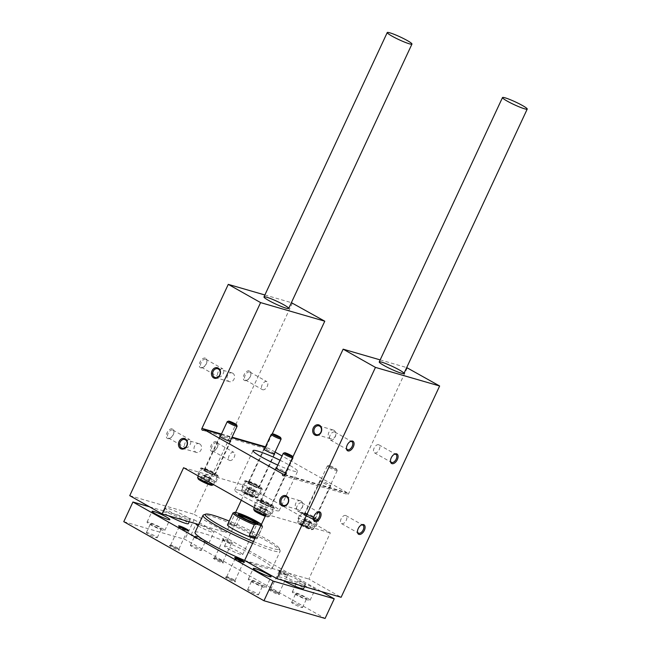 <?xml version="1.0" encoding="UTF-8"?>
<svg xmlns="http://www.w3.org/2000/svg" width="651" height="651" viewBox="0 0 651 651"><rect width="100%" height="100%" fill="white"/><g stroke="black" fill="none" stroke-linecap="round" stroke-linejoin="round"><path stroke-width="0.49" stroke-dasharray="3.25 2.44" d="M264.876 294.976L291.388 302.658M249.374 370.801A5.452 3.125 119.4 0 0 243.466 376.424A5.452 3.125 119.4 0 0 247.071 380.184A5.452 3.125 119.4 0 0 250.904 373.389A5.452 3.125 119.4 0 0 249.374 370.801M205.366 358.05A5.452 3.125 119.4 0 0 199.45 363.673A5.452 3.125 119.4 0 0 203.063 367.433A5.452 3.125 119.4 0 0 206.888 360.638A5.452 3.125 119.4 0 0 205.366 358.05M216.384 441.557A5.452 3.125 119.4 0 0 210.468 447.18A5.452 3.125 119.4 0 0 214.073 450.948A5.452 3.125 119.4 0 0 217.906 444.153A5.452 3.125 119.4 0 0 216.384 441.557M172.369 428.806A5.452 3.125 119.4 0 0 166.453 434.429A5.452 3.125 119.4 0 0 170.066 438.196A5.452 3.125 119.4 0 0 173.898 431.401A5.452 3.125 119.4 0 0 172.369 428.806M292.454 302.967L193.933 514.257L226.247 532.485L235.613 512.41M129.744 495.663L193.933 514.257M187.537 519.457A13.638 1.497 -155 0 1 173.459 513.517A13.638 1.497 -155 0 1 165.444 508.203A13.638 1.497 -155 0 1 178.439 512.606A13.638 1.497 -155 0 1 190.165 519.726A13.638 1.497 -155 0 1 187.537 519.457M198.726 524.511L226.247 532.485M241.285 500.245L247.787 486.297L330.334 532.86L308.802 579.056L341.116 597.284M183.606 467.703L247.787 486.297M300.005 518.522A9.822 1.074 25 0 0 298.109 518.326A9.822 1.074 25 0 0 306.556 523.453A9.822 1.074 25 0 0 315.906 526.626A9.822 1.074 25 0 0 310.136 522.794A9.822 1.074 25 0 0 300.005 518.522M255.989 505.77A9.822 1.074 25 0 0 254.102 505.575A9.822 1.074 25 0 0 262.548 510.701A9.822 1.074 25 0 0 271.898 513.875A9.822 1.074 25 0 0 266.121 510.042A9.822 1.074 25 0 0 255.989 505.77M243.93 486.891A9.822 1.074 25 0 0 242.042 486.696A9.822 1.074 25 0 0 250.489 491.822A9.822 1.074 25 0 0 259.839 494.996A9.822 1.074 25 0 0 254.061 491.171A9.822 1.074 25 0 0 243.93 486.891M199.922 474.14A9.822 1.074 25 0 0 198.026 473.944A9.822 1.074 25 0 0 206.473 479.071A9.822 1.074 25 0 0 215.831 482.245A9.822 1.074 25 0 0 210.053 478.42A9.822 1.074 25 0 0 199.922 474.14M239.446 490.398A24.543 2.694 25 0 0 234.726 489.91A24.543 2.694 25 0 0 255.835 502.727A24.543 2.694 25 0 0 279.214 510.661A24.543 2.694 25 0 0 264.778 501.091A24.543 2.694 25 0 0 239.446 490.398M266.153 514.266L330.334 532.86M244.613 560.454L308.802 579.056M302.796 584.468A13.638 1.497 -155 0 1 288.719 578.527A13.638 1.497 -155 0 1 280.703 573.214A13.638 1.497 -155 0 1 293.691 577.624A13.638 1.497 -155 0 1 305.417 584.744A13.638 1.497 -155 0 1 302.796 584.468M380.176 359.897L406.688 367.579M407.323 367.758L348.667 493.556A1.367 1.107 -73.8 0 1 346.723 492.457L282.046 455.977M284.707 474.489L346.723 492.457M321.057 480.747A5.997 0.659 25 0 0 319.901 480.625A5.997 0.659 25 0 0 325.061 483.758A5.997 0.659 25 0 0 330.781 485.703A5.997 0.659 25 0 0 327.25 483.359A5.997 0.659 25 0 0 321.057 480.747M285.496 472.789A5.997 0.659 25 0 0 286.765 472.952A5.997 0.659 25 0 0 283.242 470.608A5.997 0.659 25 0 0 277.049 467.996A5.997 0.659 25 0 0 276.504 467.857M274.331 453.592A5.997 0.659 25 0 0 270.051 451.176A5.997 0.659 25 0 0 264.99 449.117A5.997 0.659 25 0 0 264.444 448.978M230.316 440.841A5.997 0.659 25 0 0 226.035 438.424A5.997 0.659 25 0 0 220.974 436.365A5.997 0.659 25 0 0 220.429 436.227M280.044 460.257A24.543 2.694 -155 0 1 297.548 471.348A24.543 2.694 -155 0 1 292.82 470.86A24.543 2.694 -155 0 1 277.798 465.074M275.056 452.03L268.066 448.091L265.242 447.27M221.226 434.518L231.837 437.594M265.462 446.798L266.121 446.993A1.367 1.107 -73.8 0 0 268.066 448.091M266.121 446.993L272.151 434.062M202.673 468.24A9.822 1.074 25 0 0 200.777 468.045A9.822 1.074 25 0 0 209.223 473.171A9.822 1.074 25 0 0 218.573 476.345A9.822 1.074 25 0 0 212.804 472.52A9.822 1.074 25 0 0 202.673 468.24M205.399 469.778A5.997 0.659 25 0 0 204.243 469.664A5.997 0.659 25 0 0 209.402 472.797A5.997 0.659 25 0 0 215.115 474.734A5.997 0.659 25 0 0 211.591 472.398A5.997 0.659 25 0 0 205.399 469.778M246.68 480.991A9.822 1.074 25 0 0 244.792 480.796A9.822 1.074 25 0 0 253.231 485.923A9.822 1.074 25 0 0 262.589 489.096A9.822 1.074 25 0 0 256.811 485.272A9.822 1.074 25 0 0 246.68 480.991M249.406 482.529A5.997 0.659 25 0 0 248.251 482.415A5.997 0.659 25 0 0 253.41 485.548A5.997 0.659 25 0 0 259.131 487.485A5.997 0.659 25 0 0 255.599 485.15A5.997 0.659 25 0 0 249.406 482.529M258.74 499.87A9.822 1.074 25 0 0 256.852 499.675A9.822 1.074 25 0 0 265.291 504.802A9.822 1.074 25 0 0 274.649 507.975A9.822 1.074 25 0 0 268.871 504.151A9.822 1.074 25 0 0 258.74 499.87M261.466 501.408A5.997 0.659 25 0 0 260.31 501.286A5.997 0.659 25 0 0 265.47 504.419A5.997 0.659 25 0 0 271.19 506.364A5.997 0.659 25 0 0 267.659 504.02A5.997 0.659 25 0 0 261.466 501.408M302.756 512.622A9.822 1.074 25 0 0 300.86 512.427A9.822 1.074 25 0 0 309.306 517.553A9.822 1.074 25 0 0 318.656 520.727A9.822 1.074 25 0 0 312.887 516.902A9.822 1.074 25 0 0 302.756 512.622M305.482 514.16A5.997 0.659 25 0 0 304.326 514.038A5.997 0.659 25 0 0 309.485 517.171A5.997 0.659 25 0 0 315.198 519.116A5.997 0.659 25 0 0 311.674 516.772A5.997 0.659 25 0 0 305.482 514.16M300.949 501.042A4.565 3.711 106.2 0 1 302.455 506.6A4.565 3.711 106.2 0 1 297.759 509.546A4.565 3.711 106.2 0 1 297.108 509.277A4.565 3.711 106.2 0 1 295.603 503.719A4.565 3.711 106.2 0 1 300.298 500.774A4.565 3.711 106.2 0 1 300.949 501.042M199.711 443.941A4.565 3.711 106.2 0 1 201.216 449.499A4.565 3.711 106.2 0 1 196.512 452.445A4.565 3.711 106.2 0 1 195.87 452.168A4.565 3.711 106.2 0 1 194.356 446.61A4.565 3.711 106.2 0 1 199.06 443.665A4.565 3.711 106.2 0 1 199.711 443.941M301.6 502.71A4.565 2.62 119.4 0 0 297.255 505.811A4.565 2.62 119.4 0 0 297.434 510.807A4.565 2.62 119.4 0 0 301.958 508.114A4.565 2.62 119.4 0 0 301.926 502.849A4.565 2.62 119.4 0 0 301.6 502.71M316.947 512.483A4.565 2.62 119.4 0 0 316.646 512.646A4.565 2.62 119.4 0 0 313.432 518.334A4.565 2.62 119.4 0 0 313.457 518.676M345.608 515.462A4.565 2.62 119.4 0 0 341.262 518.562A4.565 2.62 119.4 0 0 341.45 523.559A4.565 2.62 119.4 0 0 345.974 520.865A4.565 2.62 119.4 0 0 345.933 515.6A4.565 2.62 119.4 0 0 345.608 515.462M360.955 525.235A4.565 2.62 119.4 0 0 360.654 525.398A4.565 2.62 119.4 0 0 357.448 531.086A4.565 2.62 119.4 0 0 357.464 531.428M172.629 429.961A4.565 2.62 119.4 0 0 168.284 433.061A4.565 2.62 119.4 0 0 168.463 438.058A4.565 2.62 119.4 0 0 170.7 437.822A4.565 2.62 119.4 0 0 173.907 432.134A4.565 2.62 119.4 0 0 172.954 430.099A4.565 2.62 119.4 0 0 172.629 429.961M189.579 439.531A4.565 2.62 119.4 0 0 185.242 442.623A4.565 2.62 119.4 0 0 185.421 447.619A4.565 2.62 119.4 0 0 185.747 447.758A4.565 2.62 119.4 0 0 190.092 444.657A4.565 2.62 119.4 0 0 189.905 439.661A4.565 2.62 119.4 0 0 189.579 439.531M216.645 442.713A4.565 2.62 119.4 0 0 212.299 445.813A4.565 2.62 119.4 0 0 212.478 450.809A4.565 2.62 119.4 0 0 214.708 450.573A4.565 2.62 119.4 0 0 217.922 444.885A4.565 2.62 119.4 0 0 216.97 442.851A4.565 2.62 119.4 0 0 216.645 442.713M233.595 452.282A4.565 2.62 119.4 0 0 229.25 455.375A4.565 2.62 119.4 0 0 229.429 460.371A4.565 2.62 119.4 0 0 229.754 460.509A4.565 2.62 119.4 0 0 234.1 457.409A4.565 2.62 119.4 0 0 233.921 452.412A4.565 2.62 119.4 0 0 233.595 452.282M333.939 430.287A4.565 3.711 106.2 0 1 335.452 435.844A4.565 3.711 106.2 0 1 330.749 438.79A4.565 3.711 106.2 0 1 330.106 438.522A4.565 3.711 106.2 0 1 328.592 432.964A4.565 3.711 106.2 0 1 333.296 430.018A4.565 3.711 106.2 0 1 333.939 430.287M232.7 373.178A4.565 3.711 106.2 0 1 234.214 378.736A4.565 3.711 106.2 0 1 229.51 381.681A4.565 3.711 106.2 0 1 228.867 381.413A4.565 3.711 106.2 0 1 227.354 375.855A4.565 3.711 106.2 0 1 232.057 372.909A4.565 3.711 106.2 0 1 232.7 373.178M334.59 431.955A4.565 2.62 119.4 0 0 330.244 435.055A4.565 2.62 119.4 0 0 330.431 440.052A4.565 2.62 119.4 0 0 334.956 437.358A4.565 2.62 119.4 0 0 334.915 432.093A4.565 2.62 119.4 0 0 334.59 431.955M349.945 441.728A4.565 2.62 119.4 0 0 349.636 441.891A4.565 2.62 119.4 0 0 346.43 447.579A4.565 2.62 119.4 0 0 346.446 447.921M378.605 444.706A4.565 2.62 119.4 0 0 374.26 447.807A4.565 2.62 119.4 0 0 374.439 452.803A4.565 2.62 119.4 0 0 378.963 450.11A4.565 2.62 119.4 0 0 378.931 444.845A4.565 2.62 119.4 0 0 378.605 444.706M393.953 454.479A4.565 2.62 119.4 0 0 393.652 454.642A4.565 2.62 119.4 0 0 390.437 460.33A4.565 2.62 119.4 0 0 390.462 460.672M205.626 359.206A4.565 2.62 119.4 0 0 201.281 362.306A4.565 2.62 119.4 0 0 201.46 367.302A4.565 2.62 119.4 0 0 203.69 367.066A4.565 2.62 119.4 0 0 206.904 361.378A4.565 2.62 119.4 0 0 205.952 359.344A4.565 2.62 119.4 0 0 205.626 359.206M222.577 368.767A4.565 2.62 119.4 0 0 218.231 371.867A4.565 2.62 119.4 0 0 218.41 376.864A4.565 2.62 119.4 0 0 218.736 377.002A4.565 2.62 119.4 0 0 223.081 373.902A4.565 2.62 119.4 0 0 222.902 368.905A4.565 2.62 119.4 0 0 222.577 368.767M249.634 371.957A4.565 2.62 119.4 0 0 245.289 375.057A4.565 2.62 119.4 0 0 245.476 380.054A4.565 2.62 119.4 0 0 247.705 379.818A4.565 2.62 119.4 0 0 250.912 374.13A4.565 2.62 119.4 0 0 249.96 372.095A4.565 2.62 119.4 0 0 249.634 371.957M266.593 381.519A4.565 2.62 119.4 0 0 262.247 384.619A4.565 2.62 119.4 0 0 262.426 389.615A4.565 2.62 119.4 0 0 262.752 389.754A4.565 2.62 119.4 0 0 267.097 386.653A4.565 2.62 119.4 0 0 266.918 381.657A4.565 2.62 119.4 0 0 266.593 381.519M260.913 525.503L262.312 527.025A16.365 1.798 25 0 0 262.638 526.854A16.365 1.798 25 0 0 262.63 526.635A16.365 1.798 25 0 0 241.285 515.169L240.016 513.68M261.043 525.544A15.274 1.676 25 0 0 262.101 525.202A15.274 1.676 25 0 0 261.417 524.421M123.78 521.671L184.908 539.378L325.085 618.45M149.518 506.812L194.071 519.726L184.908 539.378M194.071 519.726L321.488 591.596M195.04 532.42A42.543 4.671 -155 0 1 203.226 533.275A42.543 4.671 -155 0 1 247.136 551.804A42.543 4.671 -155 0 1 272.159 568.388A42.543 4.671 -155 0 1 263.972 567.534A42.543 4.671 -155 0 1 244.638 560.405M283.291 580.529A13.638 1.497 -155 0 1 278.872 577.144A13.638 1.497 -155 0 1 291.86 581.555A13.638 1.497 -155 0 1 303.586 588.675M168.422 515.73A13.638 1.497 -155 0 1 163.613 512.134A13.638 1.497 -155 0 1 176.6 516.544A13.638 1.497 -155 0 1 188.326 523.656M198.116 525.829A9.822 1.074 25 0 0 207.783 530.638A9.822 1.074 25 0 0 213.886 532.38A9.822 1.074 25 0 0 208.108 528.547A9.822 1.074 25 0 0 197.977 524.275A9.822 1.074 25 0 0 197.188 524.071M314.523 589.578A9.822 1.074 25 0 0 315.125 589.481A9.822 1.074 25 0 0 309.347 585.656A9.822 1.074 25 0 0 299.216 581.384A9.822 1.074 25 0 0 297.328 581.18A9.822 1.074 25 0 0 301.909 584.395A9.822 1.074 25 0 0 311.341 588.659M223.675 538.768A5.452 0.602 25 0 0 222.626 538.735A5.452 0.602 25 0 0 227.313 541.51A5.452 0.602 25 0 0 232.456 543.316A5.452 0.602 25 0 0 229.559 541.274A5.452 0.602 25 0 0 223.675 538.768M279.743 570.398A5.452 0.602 25 0 0 278.701 570.366A5.452 0.602 25 0 0 283.388 573.14A5.452 0.602 25 0 0 288.523 574.947A5.452 0.602 25 0 0 285.626 572.904A5.452 0.602 25 0 0 279.743 570.398M147.525 532.713A5.997 0.659 25 0 0 146.369 532.591A5.997 0.659 25 0 0 151.528 535.724A5.997 0.659 25 0 0 157.249 537.669A5.997 0.659 25 0 0 153.717 535.325A5.997 0.659 25 0 0 147.525 532.713M191.532 545.465A5.997 0.659 25 0 0 190.385 545.343A5.997 0.659 25 0 0 195.544 548.476A5.997 0.659 25 0 0 201.257 550.42A5.997 0.659 25 0 0 197.725 548.077A5.997 0.659 25 0 0 191.532 545.465M292.779 602.574A5.997 0.659 25 0 0 291.624 602.452A5.997 0.659 25 0 0 296.783 605.585A5.997 0.659 25 0 0 302.495 607.521A5.997 0.659 25 0 0 298.972 605.186A5.997 0.659 25 0 0 292.779 602.574M248.763 589.822A5.997 0.659 25 0 0 247.608 589.7A5.997 0.659 25 0 0 252.767 592.833A5.997 0.659 25 0 0 258.488 594.77A5.997 0.659 25 0 0 254.956 592.434A5.997 0.659 25 0 0 248.763 589.822M170.497 545.676A5.452 0.602 25 0 0 169.504 545.522A5.452 0.602 25 0 0 174.142 548.411A5.452 0.602 25 0 0 179.334 550.103A5.452 0.602 25 0 0 175.868 547.914A5.452 0.602 25 0 0 170.497 545.676M214.513 558.428A5.452 0.602 25 0 0 213.52 558.273A5.452 0.602 25 0 0 218.15 561.162A5.452 0.602 25 0 0 223.342 562.855A5.452 0.602 25 0 0 219.883 560.666A5.452 0.602 25 0 0 214.513 558.428M270.58 590.05A5.452 0.602 25 0 0 269.587 589.896A5.452 0.602 25 0 0 274.226 592.792A5.452 0.602 25 0 0 279.417 594.477A5.452 0.602 25 0 0 275.951 592.296A5.452 0.602 25 0 0 270.58 590.05M226.572 577.299A5.452 0.602 25 0 0 225.58 577.144A5.452 0.602 25 0 0 230.21 580.041A5.452 0.602 25 0 0 235.402 581.725A5.452 0.602 25 0 0 231.943 579.545A5.452 0.602 25 0 0 226.572 577.299M227.573 576.859A4.565 0.505 25 0 0 226.743 576.729A4.565 0.505 25 0 0 226.694 576.77A4.565 0.505 25 0 0 230.625 579.154A4.565 0.505 25 0 0 234.978 580.627A4.565 0.505 25 0 0 234.97 580.57A4.565 0.505 25 0 0 232.073 578.739A4.565 0.505 25 0 0 227.573 576.859M236.712 559.038A4.565 0.505 25 0 0 235.996 558.802A4.565 0.505 25 0 0 235.117 558.713A4.565 0.505 25 0 0 235.117 558.77A4.565 0.505 25 0 0 239.047 561.097A4.565 0.505 25 0 0 243.352 562.61A4.565 0.505 25 0 0 243.401 562.57A4.565 0.505 25 0 0 242.123 561.561M271.589 589.611A4.565 0.505 25 0 0 270.751 589.481A4.565 0.505 25 0 0 270.702 589.521A4.565 0.505 25 0 0 274.632 591.905A4.565 0.505 25 0 0 278.986 593.378A4.565 0.505 25 0 0 278.986 593.321A4.565 0.505 25 0 0 276.081 591.49A4.565 0.505 25 0 0 271.589 589.611M280.003 571.554A4.565 0.505 25 0 0 279.124 571.464A4.565 0.505 25 0 0 279.133 571.521A4.565 0.505 25 0 0 283.055 573.848A4.565 0.505 25 0 0 287.36 575.362A4.565 0.505 25 0 0 287.408 575.321A4.565 0.505 25 0 0 284.723 573.539A4.565 0.505 25 0 0 280.003 571.554M215.514 557.98A4.565 0.505 25 0 0 214.684 557.85A4.565 0.505 25 0 0 214.635 557.891A4.565 0.505 25 0 0 218.565 560.275A4.565 0.505 25 0 0 222.919 561.756A4.565 0.505 25 0 0 222.911 561.691A4.565 0.505 25 0 0 220.014 559.86A4.565 0.505 25 0 0 215.514 557.98M223.936 539.923A4.565 0.505 25 0 0 223.057 539.834A4.565 0.505 25 0 0 223.057 539.891A4.565 0.505 25 0 0 226.987 542.218A4.565 0.505 25 0 0 231.292 543.731A4.565 0.505 25 0 0 231.341 543.691A4.565 0.505 25 0 0 228.647 541.917A4.565 0.505 25 0 0 223.936 539.923M171.506 545.229A4.565 0.505 25 0 0 170.668 545.099A4.565 0.505 25 0 0 170.619 545.139A4.565 0.505 25 0 0 174.549 547.524A4.565 0.505 25 0 0 178.903 549.005A4.565 0.505 25 0 0 178.903 548.939A4.565 0.505 25 0 0 175.998 547.109A4.565 0.505 25 0 0 171.506 545.229M180.636 527.408A4.565 0.505 25 0 0 179.92 527.172A4.565 0.505 25 0 0 179.041 527.082A4.565 0.505 25 0 0 179.049 527.139A4.565 0.505 25 0 0 182.972 529.466A4.565 0.505 25 0 0 187.276 530.98A4.565 0.505 25 0 0 187.325 530.939A4.565 0.505 25 0 0 186.048 529.93M252.889 580.977A5.997 0.659 25 0 0 251.734 580.855A5.997 0.659 25 0 0 256.893 583.988A5.997 0.659 25 0 0 262.613 585.924A5.997 0.659 25 0 0 259.082 583.589A5.997 0.659 25 0 0 252.889 580.977M250.163 579.439A9.822 1.074 25 0 0 248.275 579.244A9.822 1.074 25 0 0 256.714 584.37A9.822 1.074 25 0 0 266.072 587.544A9.822 1.074 25 0 0 260.294 583.719A9.822 1.074 25 0 0 250.163 579.439M296.897 593.728A5.997 0.659 25 0 0 295.749 593.606A5.997 0.659 25 0 0 300.908 596.739A5.997 0.659 25 0 0 306.621 598.676A5.997 0.659 25 0 0 303.089 596.34A5.997 0.659 25 0 0 296.897 593.728M294.171 592.19A9.822 1.074 25 0 0 292.283 591.995A9.822 1.074 25 0 0 300.729 597.122A9.822 1.074 25 0 0 310.079 600.295A9.822 1.074 25 0 0 304.31 596.471A9.822 1.074 25 0 0 294.171 592.19M195.658 536.619A5.997 0.659 25 0 0 194.503 536.497A5.997 0.659 25 0 0 199.662 539.63A5.997 0.659 25 0 0 205.382 541.575A5.997 0.659 25 0 0 201.851 539.231A5.997 0.659 25 0 0 195.658 536.619M192.932 535.081A9.822 1.074 25 0 0 191.044 534.886A9.822 1.074 25 0 0 199.491 540.013A9.822 1.074 25 0 0 208.841 543.186A9.822 1.074 25 0 0 203.071 539.362A9.822 1.074 25 0 0 192.932 535.081M151.65 523.868A5.997 0.659 25 0 0 150.495 523.746A5.997 0.659 25 0 0 155.654 526.879A5.997 0.659 25 0 0 161.367 528.824A5.997 0.659 25 0 0 157.843 526.48A5.997 0.659 25 0 0 151.65 523.868M148.924 522.33A9.822 1.074 25 0 0 147.036 522.135A9.822 1.074 25 0 0 155.475 527.261A9.822 1.074 25 0 0 164.833 530.435A9.822 1.074 25 0 0 159.056 526.61A9.822 1.074 25 0 0 148.924 522.33M252.612 543.308A42.543 4.671 25 0 0 280.133 551.283A42.543 4.671 25 0 0 280.117 550.705A42.543 4.671 25 0 0 253.093 533.69A42.543 4.671 25 0 0 211.201 516.17A42.543 4.671 25 0 0 203.462 514.965M253.434 541.551A40.801 4.476 25 0 0 279.263 548.419A40.801 4.476 25 0 0 229.209 521.101M254.826 538.548A16.365 1.798 25 0 0 257.137 538.646A16.365 1.798 25 0 0 247.51 532.274A16.365 1.798 25 0 0 230.625 525.145A16.365 1.798 25 0 0 227.476 524.812M228.257 523.664L236.248 525.975A16.365 1.798 -155 0 0 231.081 524.161A16.365 1.798 -155 0 0 228.257 523.664L233.294 512.85A16.365 1.798 25 0 0 233.148 512.882M236.248 525.975L241.285 515.169M255.29 537.563A16.365 1.798 -155 0 0 257.275 537.84L262.312 527.025M235.483 512.37L233.294 512.85M226.442 546.368A10.025 1.099 25 0 0 224.514 546.165A10.025 1.099 25 0 0 233.131 551.397A10.025 1.099 25 0 0 242.685 554.644A10.025 1.099 25 0 0 236.785 550.738A10.025 1.099 25 0 0 226.442 546.368M239.316 515.413A10.025 1.099 25 0 0 238.803 515.519A10.025 1.099 25 0 0 238.811 515.657A10.025 1.099 25 0 0 247.429 520.751A10.025 1.099 25 0 0 256.868 524.071A10.025 1.099 25 0 0 256.974 523.99A10.025 1.099 25 0 0 256.73 523.534M257.275 537.84L255.412 537.295M267.984 510.905L260.636 507.918L258.927 506.576L264.021 508.472A4.362 0.48 25 0 0 260.343 506.983A4.362 0.48 25 0 0 259.611 506.844A4.362 0.48 25 0 0 259.782 507.251A4.362 0.48 25 0 0 262.898 509.001A4.362 0.48 25 0 0 266.576 510.498A4.362 0.48 25 0 0 267.382 510.465A4.362 0.48 25 0 0 267.13 510.229L267.984 510.905L265.689 515.82L265.518 515.136L265.73 515.714A5.037 0.553 25 0 0 263.989 514.469L256.64 511.491A5.037 0.553 25 0 0 256.64 511.491L262.874 514.998L265.689 515.82L263.989 514.469A5.037 0.553 25 0 0 259.464 512.304A5.037 0.553 25 0 0 256.657 511.483A5.037 0.553 25 0 0 258.341 512.833A5.037 0.553 25 0 0 262.874 514.998A5.037 0.553 25 0 0 265.689 515.82A5.037 0.553 25 0 0 265.73 515.714M256.657 511.483L258.927 506.576M265.217 516.267A7.633 0.838 25 0 0 268.009 516.943A7.633 0.838 25 0 0 261.523 512.89A7.633 0.838 25 0 0 254.248 510.53M265.616 515.413A8.732 0.96 25 0 0 269.441 516.43A8.732 0.96 25 0 0 269.538 516.357A8.732 0.96 25 0 0 262.027 511.8A8.732 0.96 25 0 0 253.719 508.984M260.742 502.653A8.732 0.96 25 0 0 268.912 506.543A8.732 0.96 25 0 0 273.542 507.756A8.732 0.96 25 0 0 273.542 507.642A8.732 0.96 25 0 0 266.039 503.207A8.732 0.96 25 0 0 257.82 500.31A8.732 0.96 25 0 0 257.723 500.383A8.732 0.96 25 0 0 260.742 502.653M261.01 502.45A8.455 0.928 25 0 0 269.311 506.364A8.455 0.928 25 0 0 273.412 507.284A8.455 0.928 25 0 0 266.145 502.987A8.455 0.928 25 0 0 258.178 500.18A8.455 0.928 25 0 0 261.01 502.45M262.662 502.93A5.509 0.602 25 0 0 267.83 505.388A5.509 0.602 25 0 0 270.743 506.152A5.509 0.602 25 0 0 266.007 503.28A5.509 0.602 25 0 0 260.758 501.498A5.509 0.602 25 0 0 262.662 502.93M263.159 501.937A5.452 0.602 25 0 0 268.269 504.362A5.452 0.602 25 0 0 271.158 505.127L271.158 505.127A5.452 0.602 25 0 0 266.471 502.279A5.452 0.602 25 0 0 261.271 500.513A5.452 0.602 25 0 0 261.271 500.521A5.452 0.602 25 0 0 263.159 501.937M292.454 457.873A5.452 0.602 25 0 0 293.186 457.897A5.452 0.602 25 0 0 293.186 457.824A5.452 0.602 25 0 0 288.491 455.049A5.452 0.602 25 0 0 283.356 453.242M267.13 510.229A4.362 0.48 25 0 0 265.901 509.448A4.362 0.48 25 0 0 264.021 508.472L267.13 510.229M261.751 507.389L259.464 512.304M266.283 509.554L263.989 514.469M265.16 510.091L262.874 514.998M260.636 507.918L258.341 512.833M211.917 479.274L204.56 476.296L202.86 474.945L207.946 476.849A4.362 0.48 25 0 0 204.268 475.352A4.362 0.48 25 0 0 203.543 475.214A4.362 0.48 25 0 0 203.714 475.621A4.362 0.48 25 0 0 206.823 477.378A4.362 0.48 25 0 0 210.501 478.867A4.362 0.48 25 0 0 211.306 478.835A4.362 0.48 25 0 0 211.062 478.599L211.917 479.274L209.622 484.189L209.451 483.514L209.663 484.084A5.037 0.553 25 0 0 207.921 482.839L200.565 479.86L206.798 483.376L209.622 484.189L207.921 482.839A5.037 0.553 25 0 0 203.389 480.674A5.037 0.553 25 0 0 200.581 479.852A5.037 0.553 25 0 0 200.565 479.86A5.037 0.553 25 0 0 202.274 481.203A5.037 0.553 25 0 0 206.798 483.376A5.037 0.553 25 0 0 209.622 484.189A5.037 0.553 25 0 0 209.663 484.084M200.581 479.852L202.86 474.945M211.933 485.312A7.633 0.838 25 0 0 205.447 481.268A7.633 0.838 25 0 0 198.181 478.9M213.463 484.726A8.732 0.96 25 0 0 205.96 480.178A8.732 0.96 25 0 0 197.644 477.354M204.674 471.023A8.732 0.96 25 0 0 212.844 474.913A8.732 0.96 25 0 0 217.475 476.133A8.732 0.96 25 0 0 217.467 476.011A8.732 0.96 25 0 0 209.972 471.576A8.732 0.96 25 0 0 201.745 468.679A8.732 0.96 25 0 0 201.655 468.753A8.732 0.96 25 0 0 204.674 471.023M204.943 470.828A8.455 0.928 25 0 0 213.235 474.742A8.455 0.928 25 0 0 217.336 475.653A8.455 0.928 25 0 0 210.07 471.357A8.455 0.928 25 0 0 202.103 468.549A8.455 0.928 25 0 0 204.943 470.828M206.595 471.3A5.509 0.602 25 0 0 211.762 473.757A5.509 0.602 25 0 0 214.675 474.522A5.509 0.602 25 0 0 209.931 471.649A5.509 0.602 25 0 0 204.683 469.867A5.509 0.602 25 0 0 206.595 471.3M207.091 470.307A5.452 0.602 25 0 0 212.193 472.74A5.452 0.602 25 0 0 215.09 473.497L215.09 473.497A5.452 0.602 25 0 0 210.395 470.649A5.452 0.602 25 0 0 205.203 468.883A5.452 0.602 25 0 0 205.203 468.891A5.452 0.602 25 0 0 207.091 470.307M237.11 426.193A5.452 0.602 25 0 0 232.423 423.419A5.452 0.602 25 0 0 227.28 421.612M211.062 478.599A4.362 0.48 25 0 0 209.834 477.818A4.362 0.48 25 0 0 207.946 476.849L211.062 478.599M205.683 475.759L203.389 480.674M210.208 477.932L207.921 482.839M209.093 478.461L206.798 483.376M204.56 476.296L202.274 481.203M312 523.656L304.644 520.67L302.943 519.327L308.029 521.223A4.362 0.48 25 0 0 304.351 519.734A4.362 0.48 25 0 0 303.626 519.596A4.362 0.48 25 0 0 303.797 520.003A4.362 0.48 25 0 0 306.906 521.752A4.362 0.48 25 0 0 310.584 523.249A4.362 0.48 25 0 0 311.39 523.217A4.362 0.48 25 0 0 311.145 522.981L312 523.656L309.705 528.571L309.526 527.888L309.746 528.466A5.037 0.553 25 0 0 308.004 527.22L300.648 524.242L306.881 527.749L309.705 528.571L308.004 527.22A5.037 0.553 25 0 0 303.472 525.056A5.037 0.553 25 0 0 300.664 524.234A5.037 0.553 25 0 0 300.648 524.242A5.037 0.553 25 0 0 302.357 525.585A5.037 0.553 25 0 0 306.881 527.749A5.037 0.553 25 0 0 309.705 528.571A5.037 0.553 25 0 0 309.746 528.466M300.664 524.234L302.943 519.327M300.9 525.162A7.633 0.838 25 0 0 312.016 529.694A7.633 0.838 25 0 0 305.531 525.642A7.633 0.838 25 0 0 298.264 523.282A7.633 0.838 25 0 0 300.9 525.162M300.746 524.006A8.732 0.96 25 0 0 313.457 529.182A8.732 0.96 25 0 0 313.546 529.108A8.732 0.96 25 0 0 306.043 524.551A8.732 0.96 25 0 0 297.727 521.736A8.732 0.96 25 0 0 297.727 521.85A8.732 0.96 25 0 0 300.746 524.006M304.758 515.405A8.732 0.96 25 0 0 312.928 519.295A8.732 0.96 25 0 0 317.558 520.515A8.732 0.96 25 0 0 317.55 520.393A8.732 0.96 25 0 0 310.055 515.958A8.732 0.96 25 0 0 301.828 513.061A8.732 0.96 25 0 0 301.738 513.134A8.732 0.96 25 0 0 304.758 515.405M305.026 515.201A8.455 0.928 25 0 0 313.318 519.116A8.455 0.928 25 0 0 317.419 520.035A8.455 0.928 25 0 0 310.153 515.738A8.455 0.928 25 0 0 302.186 512.931A8.455 0.928 25 0 0 305.026 515.201M306.678 515.682A5.509 0.602 25 0 0 311.845 518.139A5.509 0.602 25 0 0 314.759 518.904A5.509 0.602 25 0 0 310.014 516.031A5.509 0.602 25 0 0 304.766 514.249A5.509 0.602 25 0 0 306.678 515.682M307.174 514.689A5.452 0.602 25 0 0 312.277 517.114A5.452 0.602 25 0 0 315.174 517.879L315.174 517.879A5.452 0.602 25 0 0 310.478 515.031A5.452 0.602 25 0 0 305.286 513.265A5.452 0.602 25 0 0 305.286 513.273A5.452 0.602 25 0 0 307.174 514.689M329.194 467.459A5.452 0.602 25 0 0 334.305 469.884A5.452 0.602 25 0 0 337.194 470.649A5.452 0.602 25 0 0 337.194 470.575A5.452 0.602 25 0 0 332.506 467.8A5.452 0.602 25 0 0 327.363 465.994A5.452 0.602 25 0 0 327.307 466.035A5.452 0.602 25 0 0 329.194 467.459M330.179 466.718A4.451 0.488 25 0 0 334.549 468.777A4.451 0.488 25 0 0 336.705 469.257A4.451 0.488 25 0 0 332.881 466.995A4.451 0.488 25 0 0 328.69 465.522A4.451 0.488 25 0 0 330.179 466.718M311.145 522.981A4.362 0.48 25 0 0 309.917 522.2A4.362 0.48 25 0 0 308.029 521.223L311.145 522.981M305.767 520.141L303.472 525.056M310.291 522.305L308.004 527.22M309.176 522.843L306.881 527.749M304.644 520.67L302.357 525.585M255.924 492.026L248.576 489.047L246.875 487.697L251.961 489.601A4.362 0.48 25 0 0 248.283 488.104A4.362 0.48 25 0 0 247.559 487.965A4.362 0.48 25 0 0 247.722 488.372A4.362 0.48 25 0 0 250.838 490.13A4.362 0.48 25 0 0 254.517 491.619A4.362 0.48 25 0 0 255.322 491.586A4.362 0.48 25 0 0 255.07 491.35L255.924 492.026L253.638 496.941L253.459 496.265L253.67 496.835A5.037 0.553 25 0 0 251.929 495.59L244.581 492.612L250.814 496.127L253.638 496.941L251.929 495.59A5.037 0.553 25 0 0 247.404 493.425A5.037 0.553 25 0 0 244.597 492.604A5.037 0.553 25 0 0 244.581 492.612A5.037 0.553 25 0 0 246.281 493.954A5.037 0.553 25 0 0 250.814 496.127A5.037 0.553 25 0 0 253.638 496.941A5.037 0.553 25 0 0 253.67 496.835M244.597 492.604L246.875 487.697M244.825 493.539A7.633 0.838 25 0 0 255.949 498.064A7.633 0.838 25 0 0 249.463 494.019A7.633 0.838 25 0 0 242.188 491.651A7.633 0.838 25 0 0 244.825 493.539M244.678 492.376A8.732 0.96 25 0 0 257.381 497.551A8.732 0.96 25 0 0 257.479 497.478A8.732 0.96 25 0 0 249.968 492.929A8.732 0.96 25 0 0 241.659 490.105A8.732 0.96 25 0 0 241.659 490.219A8.732 0.96 25 0 0 244.678 492.376M248.682 483.774A8.732 0.96 25 0 0 256.852 487.664A8.732 0.96 25 0 0 261.482 488.885A8.732 0.96 25 0 0 261.482 488.763A8.732 0.96 25 0 0 253.98 484.328A8.732 0.96 25 0 0 245.761 481.431A8.732 0.96 25 0 0 245.663 481.504A8.732 0.96 25 0 0 248.682 483.774M248.951 483.579A8.455 0.928 25 0 0 257.251 487.493A8.455 0.928 25 0 0 261.352 488.405A8.455 0.928 25 0 0 254.085 484.108A8.455 0.928 25 0 0 246.119 481.301A8.455 0.928 25 0 0 248.951 483.579M250.602 484.051A5.509 0.602 25 0 0 255.77 486.509A5.509 0.602 25 0 0 258.683 487.273A5.509 0.602 25 0 0 253.947 484.401A5.509 0.602 25 0 0 248.698 482.619A5.509 0.602 25 0 0 250.602 484.051M251.099 483.058A5.452 0.602 25 0 0 256.209 485.491A5.452 0.602 25 0 0 259.098 486.248A5.452 0.602 25 0 0 259.106 486.248A5.452 0.602 25 0 0 254.411 483.4A5.452 0.602 25 0 0 249.211 481.634A5.452 0.602 25 0 0 249.211 481.642A5.452 0.602 25 0 0 251.099 483.058M281.126 438.945A5.452 0.602 25 0 0 276.431 436.17A5.452 0.602 25 0 0 271.296 434.363M255.07 491.35A4.362 0.48 25 0 0 253.841 490.569A4.362 0.48 25 0 0 251.961 489.601L255.07 491.35M249.691 488.51L247.404 493.425M254.224 490.683L251.929 495.59M253.101 491.212L250.814 496.127M248.576 489.047L246.281 493.954M284.487 474.961L348.667 493.556M221.446 434.046L232.057 437.122M283.128 475.718L347.317 494.312M202.526 430.254L266.715 448.848M279.214 510.661L297.548 471.348M234.726 489.91L253.052 450.598M215.831 482.245L218.573 476.345M198.026 473.944L200.777 468.045M215.115 474.734L230.698 441.321M204.243 469.664L219.818 436.251M259.839 494.996L262.589 489.096M242.042 486.696L244.792 480.796M259.131 487.485L274.706 454.072M248.251 482.415L263.834 449.003M271.898 513.875L274.649 507.975M254.102 505.575L256.852 499.675M271.19 506.364L286.765 472.952M260.31 501.286L275.894 467.874M315.906 526.626L318.656 520.727M298.109 518.326L300.86 512.427M315.198 519.116L330.781 485.703M304.326 514.038L319.901 480.625M283.429 505.396L297.759 509.546M285.976 496.623L300.298 500.774M182.19 448.295L196.512 452.445M184.729 439.515L199.06 443.665M297.434 510.807L314.384 520.369M301.926 502.849L318.876 512.41M313.432 518.334L313.448 519.075M316.646 512.646L317.281 512.28M341.45 523.559L358.4 533.12M345.933 515.6L362.892 525.162M357.448 531.086L357.456 531.826M360.654 525.398L361.289 525.032M173.907 432.134L173.898 431.401M170.7 437.822L170.066 438.196M168.463 438.058L185.421 447.619M172.954 430.099L189.905 439.661M217.922 444.885L217.906 444.153M214.708 450.573L214.073 450.948M212.478 450.809L229.429 460.371M216.97 442.851L233.921 452.412M316.427 434.64L330.749 438.79M318.966 425.868L333.296 430.018M215.188 377.531L229.51 381.681M217.727 368.759L232.057 372.909M330.431 440.052L347.382 449.613M334.915 432.093L351.874 441.655M346.43 447.579L346.438 448.311M349.636 441.891L350.271 441.516M374.439 452.803L391.397 462.365M378.931 444.845L395.881 454.406M390.437 460.33L390.454 461.063M393.652 454.642L394.286 454.268M206.904 361.378L206.888 360.638M203.69 367.066L203.063 367.433M201.46 367.302L218.41 376.864M205.952 359.344L222.902 368.905M250.912 374.13L250.904 373.389M247.705 379.818L247.071 380.184M245.476 380.054L262.426 389.615M249.96 372.095L266.918 381.657M305.417 584.744L304.513 586.681M280.703 573.214L278.872 577.144M190.165 519.726L189.213 521.76M165.444 508.203L163.613 512.134M262.101 525.202L262.63 526.635M226.743 576.729L225.58 577.144M234.97 580.57L235.402 581.725M234.978 580.627L243.401 562.57M226.694 576.77L235.117 558.713M243.352 562.61L244.516 562.195M235.117 558.77L234.685 557.614M270.751 589.481L269.587 589.896M278.986 593.321L279.417 594.477M278.986 593.378L287.408 575.321M270.702 589.521L279.124 571.464M287.36 575.362L288.523 574.947M279.133 571.521L278.701 570.366M214.684 557.85L213.52 558.273M222.911 561.691L223.342 562.855M222.919 561.756L231.341 543.691M214.635 557.891L223.057 539.834M231.292 543.731L232.456 543.316M223.057 539.891L222.626 538.735M170.668 545.099L169.504 545.522M178.903 548.939L179.334 550.103M178.903 549.005L187.325 530.939M170.619 545.139L179.041 527.082M187.276 530.98L188.44 530.565M179.049 527.139L178.618 525.984M258.488 594.77L262.613 585.924M247.608 589.7L251.734 580.855M266.072 587.544L271.109 576.729M248.275 579.244L253.312 568.429M302.495 607.521L306.621 598.676M291.624 602.452L295.749 593.606M310.079 600.295L315.125 589.481M292.283 591.995L297.328 581.18M201.257 550.42L205.382 541.575M190.385 545.343L194.503 536.497M208.841 543.186L213.886 532.38M191.044 534.886L196.089 524.079M157.249 537.669L161.367 528.824M146.369 532.591L150.495 523.746M164.833 530.435L169.87 519.62M147.036 522.135L152.074 511.328M272.159 568.388L280.133 551.283M279.263 548.419L280.117 550.705M257.137 538.646L262.638 526.854M242.685 554.644L256.974 523.99M224.514 546.165L238.803 515.519M256.868 524.071L258.032 523.656M238.811 515.657L238.38 514.493M268.009 516.943L269.441 516.43M269.538 516.357L273.542 507.756M254.354 507.609L257.723 500.383M261.271 500.513L260.758 501.498M293.186 457.897L270.743 506.152M261.271 500.521L276.268 468.354M292.869 456.978L293.186 457.824M267.382 510.465L264.518 506.47L259.611 506.844M213.528 484.588L217.475 476.133M198.286 475.987L201.655 468.753M220.201 436.723L204.683 469.867M230.088 441.337L214.675 474.522M211.306 478.835L208.442 474.839L203.543 475.214M312.016 529.694L313.457 529.182M298.264 523.282L297.727 521.85M313.546 529.108L317.558 520.515M297.727 521.736L301.738 513.134M327.307 466.035L304.766 514.249M337.194 470.649L314.759 518.904M328.69 465.522L327.363 465.994M336.705 469.257L337.194 470.575M311.39 523.217L308.525 519.221L303.626 519.596M255.949 498.064L257.381 497.551M242.188 491.651L241.659 490.219M257.479 497.478L261.482 488.885M241.659 490.105L245.663 481.504M249.211 481.634L248.698 482.619M274.095 454.089L258.683 487.273M249.211 481.642L264.208 449.475M255.322 491.586L252.458 487.591L247.559 487.965"/><path stroke-width="0.98" d="M286.066 308.167A13.638 1.497 -155 0 1 271.988 302.227A13.638 1.497 -155 0 1 263.972 296.913A13.638 1.497 -155 0 1 276.96 301.315A13.638 1.497 -155 0 1 288.686 308.436A13.638 1.497 -155 0 1 286.066 308.167M260.595 302.601L228.273 284.373L129.744 495.663L162.066 513.891L183.606 467.703L266.153 514.266L244.613 560.454L276.935 578.69L375.456 367.392L343.142 349.164L284.487 474.961A1.367 1.107 -73.8 0 1 282.534 473.863L203.877 429.489A1.367 1.107 -73.8 0 1 201.932 428.391L260.595 302.601L324.776 321.195L291.388 302.658M228.273 284.373L264.876 294.976M162.066 513.891L198.726 524.511M235.613 512.41L241.285 500.245M276.935 578.69L341.116 597.284L439.645 385.994L406.688 367.579M396.565 453.828A5.452 3.125 119.4 0 0 394.286 454.268A5.452 3.125 119.4 0 0 390.454 461.063A5.452 3.125 119.4 0 0 396.011 461.689A5.452 3.125 119.4 0 0 396.565 453.828M352.549 441.077A5.452 3.125 119.4 0 0 350.271 441.516A5.452 3.125 119.4 0 0 346.438 448.311A5.452 3.125 119.4 0 0 352.004 448.938A5.452 3.125 119.4 0 0 352.549 441.077M363.567 524.584A5.452 3.125 119.4 0 0 361.289 525.032A5.452 3.125 119.4 0 0 357.456 531.826A5.452 3.125 119.4 0 0 363.014 532.453A5.452 3.125 119.4 0 0 363.567 524.584M319.56 511.832A5.452 3.125 119.4 0 0 317.281 512.28A5.452 3.125 119.4 0 0 313.448 519.075A5.452 3.125 119.4 0 0 319.006 519.701A5.452 3.125 119.4 0 0 319.56 511.832M375.456 367.392L439.645 385.994M401.325 373.178A13.638 1.497 -155 0 1 387.247 367.237A13.638 1.497 -155 0 1 379.232 361.923A13.638 1.497 -155 0 1 392.219 366.334A13.638 1.497 -155 0 1 403.945 373.454A13.638 1.497 -155 0 1 401.325 373.178M343.142 349.164L380.176 359.897M282.534 473.863L284.707 474.489M276.504 467.857A5.997 0.659 25 0 0 275.894 467.874A5.997 0.659 25 0 0 279.328 470.168A5.997 0.659 25 0 0 285.496 472.789M264.444 448.978A5.997 0.659 25 0 0 263.834 449.003A5.997 0.659 25 0 0 268.993 452.128A5.997 0.659 25 0 0 274.706 454.072A5.997 0.659 25 0 0 274.331 453.592M220.429 436.227A5.997 0.659 25 0 0 219.818 436.251A5.997 0.659 25 0 0 224.977 439.376A5.997 0.659 25 0 0 230.698 441.321A5.997 0.659 25 0 0 230.316 440.841M277.798 465.074A24.543 2.694 -155 0 1 253.052 450.598A24.543 2.694 -155 0 1 257.78 451.086A24.543 2.694 -155 0 1 280.044 460.257M282.046 455.977L275.056 452.03M203.877 429.489L221.226 434.518M231.837 437.594L265.242 447.27M272.151 434.062L324.776 321.195M218.248 368.084A5.452 4.427 106.2 0 1 218.191 377.36A5.452 4.427 106.2 0 1 211.445 373.56A5.452 4.427 106.2 0 1 218.248 368.084M319.495 425.193A5.452 4.427 106.2 0 1 319.429 434.469A5.452 4.427 106.2 0 1 312.683 430.661A5.452 4.427 106.2 0 1 319.495 425.193M185.258 438.847A5.452 4.427 106.2 0 1 185.193 448.116A5.452 4.427 106.2 0 1 178.447 444.316A5.452 4.427 106.2 0 1 185.258 438.847M286.497 495.956A5.452 4.427 106.2 0 1 286.432 505.225A5.452 4.427 106.2 0 1 279.686 501.425A5.452 4.427 106.2 0 1 286.497 495.956M286.619 496.892A4.565 3.711 106.2 0 1 288.133 502.45A4.565 3.711 106.2 0 1 283.429 505.396A4.565 3.711 106.2 0 1 281.134 499.976A4.565 3.711 106.2 0 1 285.976 496.623A4.565 3.711 106.2 0 1 286.619 496.892M185.38 439.791A4.565 3.711 106.2 0 1 186.886 445.349A4.565 3.711 106.2 0 1 182.19 448.295A4.565 3.711 106.2 0 1 179.896 442.867A4.565 3.711 106.2 0 1 184.729 439.515A4.565 3.711 106.2 0 1 185.38 439.791M313.457 518.676A4.565 2.62 119.4 0 0 314.384 520.369A4.565 2.62 119.4 0 0 318.909 517.675A4.565 2.62 119.4 0 0 318.876 512.41A4.565 2.62 119.4 0 0 318.551 512.272A4.565 2.62 119.4 0 0 316.947 512.483M357.464 531.428A4.565 2.62 119.4 0 0 358.4 533.12A4.565 2.62 119.4 0 0 362.924 530.427A4.565 2.62 119.4 0 0 362.892 525.162A4.565 2.62 119.4 0 0 362.566 525.023A4.565 2.62 119.4 0 0 360.955 525.235M319.617 426.136A4.565 3.711 106.2 0 1 321.122 431.694A4.565 3.711 106.2 0 1 316.427 434.64A4.565 3.711 106.2 0 1 314.132 429.221A4.565 3.711 106.2 0 1 318.966 425.868A4.565 3.711 106.2 0 1 319.617 426.136M218.378 369.027A4.565 3.711 106.2 0 1 219.883 374.585A4.565 3.711 106.2 0 1 215.188 377.531A4.565 3.711 106.2 0 1 212.893 372.112A4.565 3.711 106.2 0 1 217.727 368.759A4.565 3.711 106.2 0 1 218.378 369.027M346.446 447.921A4.565 2.62 119.4 0 0 347.382 449.613A4.565 2.62 119.4 0 0 351.906 446.92A4.565 2.62 119.4 0 0 351.874 441.655A4.565 2.62 119.4 0 0 351.548 441.516A4.565 2.62 119.4 0 0 349.945 441.728M390.462 460.672A4.565 2.62 119.4 0 0 391.397 462.365A4.565 2.62 119.4 0 0 395.922 459.671A4.565 2.62 119.4 0 0 395.881 454.406A4.565 2.62 119.4 0 0 395.556 454.268A4.565 2.62 119.4 0 0 393.953 454.479M261.417 524.421A15.274 1.676 25 0 0 240.016 513.68L235.483 512.37A15.274 1.676 25 0 0 234.58 512.37A15.274 1.676 25 0 0 241.049 517.22A15.274 1.676 25 0 0 256.51 524.226L260.913 525.503M321.488 591.596L334.248 598.798L273.127 581.083L263.956 600.743L123.78 521.671L132.942 502.011L149.518 506.812M273.127 581.083L132.942 502.011M334.248 598.798L325.085 618.45L263.956 600.743M244.638 560.405A42.543 4.671 -155 0 1 195.04 532.42L203.014 515.323A42.543 4.671 25 0 0 252.612 543.308M304.513 586.681L303.586 588.675A13.638 1.497 -155 0 1 300.965 588.398A13.638 1.497 -155 0 1 283.291 580.529M189.213 521.76L188.326 523.656A13.638 1.497 -155 0 1 185.706 523.388A13.638 1.497 -155 0 1 168.422 515.73M153.961 511.523A9.822 1.074 25 0 0 152.074 511.328A9.822 1.074 25 0 0 160.52 516.455A9.822 1.074 25 0 0 169.87 519.62A9.822 1.074 25 0 0 164.101 515.795A9.822 1.074 25 0 0 153.961 511.523M197.188 524.071A9.822 1.074 25 0 0 196.089 524.079A9.822 1.074 25 0 0 198.116 525.829M311.341 588.659A9.822 1.074 25 0 0 314.523 589.578M255.2 568.624A9.822 1.074 25 0 0 253.312 568.429A9.822 1.074 25 0 0 261.759 573.555A9.822 1.074 25 0 0 271.109 576.729A9.822 1.074 25 0 0 265.339 572.904A9.822 1.074 25 0 0 255.2 568.624M179.66 526.016A5.452 0.602 25 0 0 178.618 525.984A5.452 0.602 25 0 0 183.305 528.758A5.452 0.602 25 0 0 188.44 530.565A5.452 0.602 25 0 0 185.543 528.522A5.452 0.602 25 0 0 179.66 526.016M235.735 557.647A5.452 0.602 25 0 0 234.685 557.614A5.452 0.602 25 0 0 239.373 560.381A5.452 0.602 25 0 0 244.516 562.195A5.452 0.602 25 0 0 241.619 560.153A5.452 0.602 25 0 0 235.735 557.647M242.123 561.561A4.565 0.505 25 0 0 236.712 559.038M186.048 529.93A4.565 0.505 25 0 0 180.636 527.408M409.341 43.804A13.638 1.497 -155 0 1 395.263 37.864A13.638 1.497 -155 0 1 387.247 32.55A13.638 1.497 -155 0 1 400.235 36.961A13.638 1.497 -155 0 1 411.961 44.073A13.638 1.497 -155 0 1 409.341 43.804M524.592 108.815A13.638 1.497 -155 0 1 510.522 102.874A13.638 1.497 -155 0 1 502.499 97.56A13.638 1.497 -155 0 1 515.494 101.971A13.638 1.497 -155 0 1 527.22 109.091A13.638 1.497 -155 0 1 524.592 108.815M229.209 521.101A40.801 4.476 25 0 0 213.178 515.299A40.801 4.476 25 0 0 205.765 514.144L203.462 514.965A42.543 4.671 25 0 0 203.014 515.323M205.765 514.144A40.801 4.476 25 0 0 253.434 541.551M234.58 512.37L233.148 512.882A16.365 1.798 25 0 0 232.977 513.021L227.476 524.812A16.365 1.798 25 0 0 237.786 531.542A16.365 1.798 25 0 0 254.826 538.548M232.977 513.021A16.365 1.798 25 0 0 254.321 524.714L256.51 524.226M255.29 537.563A16.365 1.798 -155 0 1 249.284 535.521L254.321 524.714M240.471 514.567A10.912 1.196 25 0 0 238.38 514.493A10.912 1.196 25 0 0 247.754 520.043A10.912 1.196 25 0 0 258.032 523.656A10.912 1.196 25 0 0 252.238 519.579A10.912 1.196 25 0 0 240.471 514.567M256.73 523.534A10.025 1.099 25 0 0 249.821 519.457A10.025 1.099 25 0 0 240.732 515.714A10.025 1.099 25 0 0 239.316 515.413M255.412 537.295L249.284 535.521M254.354 507.609L253.719 508.984A8.732 0.96 25 0 0 253.719 509.098L254.248 510.53A7.633 0.838 25 0 0 256.885 512.41A7.633 0.838 25 0 0 265.217 516.267M253.719 509.098A8.732 0.96 25 0 0 256.738 511.255A8.732 0.96 25 0 0 265.616 515.413M284.674 452.77A4.451 0.488 25 0 0 286.171 453.967A4.451 0.488 25 0 0 290.533 456.025A4.451 0.488 25 0 0 292.698 456.506A4.451 0.488 25 0 0 288.865 454.243A4.451 0.488 25 0 0 284.674 452.77L283.356 453.242A5.452 0.602 25 0 0 283.299 453.283A5.452 0.602 25 0 0 285.187 454.707A5.452 0.602 25 0 0 292.454 457.873M198.286 475.987L197.644 477.354A8.732 0.96 25 0 0 197.644 477.468L198.181 478.9A7.633 0.838 25 0 0 200.817 480.788A7.633 0.838 25 0 0 211.933 485.312L213.373 484.8A8.732 0.96 25 0 0 213.463 484.726L213.528 484.588M197.644 477.468A8.732 0.96 25 0 0 200.663 479.624A8.732 0.96 25 0 0 213.373 484.8M228.607 421.14L227.28 421.612A5.452 0.602 25 0 0 227.223 421.661A5.452 0.602 25 0 0 229.111 423.077A5.452 0.602 25 0 0 234.222 425.51A5.452 0.602 25 0 0 237.11 426.267A5.452 0.602 25 0 0 237.11 426.193L236.622 424.883A4.451 0.488 25 0 0 232.798 422.613A4.451 0.488 25 0 0 228.607 421.14A4.451 0.488 25 0 0 230.096 422.336A4.451 0.488 25 0 0 234.466 424.395A4.451 0.488 25 0 0 236.622 424.883M272.614 433.892L271.296 434.363A5.452 0.602 25 0 0 271.239 434.412A5.452 0.602 25 0 0 273.127 435.828A5.452 0.602 25 0 0 278.229 438.261A5.452 0.602 25 0 0 281.126 439.018A5.452 0.602 25 0 0 281.126 438.945L280.638 437.635A4.451 0.488 25 0 0 276.813 435.364A4.451 0.488 25 0 0 272.614 433.892A4.451 0.488 25 0 0 274.112 435.088A4.451 0.488 25 0 0 278.473 437.147A4.451 0.488 25 0 0 280.638 437.635M201.932 428.391L221.446 434.046M232.057 437.122L265.462 446.798M387.247 32.55L263.972 296.913M411.961 44.073L288.686 308.436M502.499 97.56L379.232 361.923M527.22 109.091L403.945 373.454M276.268 468.354L283.299 453.283M292.698 456.506L292.869 456.978M230.088 441.337L237.11 426.267M220.201 436.723L227.223 421.661M274.095 454.089L281.126 439.018M264.208 449.475L271.239 434.412"/></g></svg>
